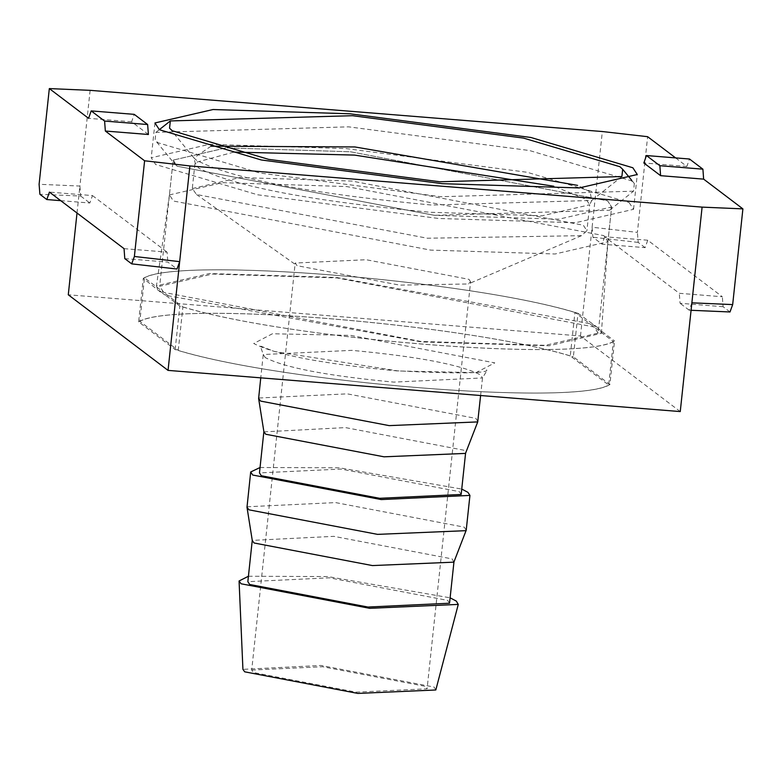 <?xml version="1.0" encoding="UTF-8"?>
<svg xmlns="http://www.w3.org/2000/svg" width="782" height="782" viewBox="0 0 782 782"><rect width="100%" height="100%" fill="white"/><g stroke="black" fill="none" stroke-linecap="round" stroke-linejoin="round"><path stroke-width="0.59" stroke-dasharray="3.91 2.93" d="M148.394 134.494L131.62 121.787L134.23 114.358M131.62 121.787L88.581 118.326M675.599 157.886L686.879 166.439L689.489 159.01M686.879 166.439L643.84 162.979M647.731 240.221L604.682 236.76L679.304 293.299L722.343 296.759L647.731 240.221L645.121 247.65L602.081 244.189L592.912 237.239L592.111 227.23L637.398 232.391L647.623 136.694M604.682 236.76L602.081 244.189M730.007 311.969L723.086 306.73L722.343 296.759M723.086 306.73L680.047 303.269L679.304 293.299M691.875 302.829L689.206 310.21L691.083 310.288M689.206 310.21L680.047 303.269M629.129 202.567L633.557 209.312L575.474 222.743L438.507 218.471L257.601 194.786L155.657 164.503L151.229 157.759L209.322 144.328L346.289 148.6L527.185 172.284L629.129 202.567M598.152 333.112L594.125 326.993L336.993 277.923L212.479 274.042L159.675 286.261L173.154 160.105L177.182 166.234L434.313 215.304L558.827 219.185L611.632 206.966L607.614 200.837L350.473 151.767L225.959 147.886L173.154 160.105L225.959 147.886L350.473 151.767L607.614 200.837L611.632 206.966L609.491 210.27L633.528 191.189L634.349 183.506L631.455 180.818L529.512 150.535L348.606 126.84L155.911 132.383L155.09 140.056L174.552 163.79L173.154 160.105L169.44 194.904L173.457 201.033L430.599 250.103L555.112 253.984L607.917 241.765L611.632 206.966L598.152 333.112L545.347 345.331L420.833 341.451L163.702 292.38L144.484 277.825L139.841 321.324L178.257 350.434C285.469 382.945 572.013 405.985 608.689 385.047L570.274 355.937L574.917 312.438L613.342 341.548L608.689 385.047M578.015 313.318L597.282 327.247L600.351 330.248L592.209 324.08L336.377 277.454L209.361 273.544L156.468 285.841L157.475 289.125L165.618 295.293L160.545 292.126L143.282 278.363C176.175 256.3 472.152 280.103 578.015 313.318L573.362 356.827L609.901 384.509L614.544 341.001C581.652 363.073 285.674 339.271 179.811 306.055L165.618 295.293L421.449 341.92L549.159 345.791L601.387 333.288L600.351 330.248L614.544 341.001M609.901 384.509C576.999 406.572 281.021 382.769 175.168 349.554L138.629 321.871L143.282 278.363M138.629 321.871C171.532 299.799 467.509 323.601 573.362 356.827M175.168 349.554L179.811 306.055M169.44 194.904L222.587 182.675L346.758 186.575L603.89 235.636L607.917 241.765M680.252 411.576L580.488 335.977L68.278 294.794M124.788 258.627L167.837 262.087L176.996 269.028M124.045 248.656L167.084 252.117L167.837 262.087M60.703 200.661L89.862 203.007L92.471 195.578L49.432 192.108M92.471 195.578L167.084 252.117M77.017 213.017L79.901 186.048L80.702 196.057L39.902 194.298M80.702 196.057L89.862 203.007M645.121 247.65L638.21 242.41L637.398 232.391M638.21 242.41L592.912 237.239M580.488 335.977L602.336 131.532M90.126 90.341L79.901 186.048L39.1 184.288M449.542 603.215L447.695 600.4L329.418 577.83L247.845 581.661M453.873 562.16L452.123 558.915L333.846 536.344L252.254 540.391M246.975 506.775L335.644 502.601L464.205 527.136L466.219 530.206M260.044 467.509L339.359 467.802L461.742 489.063M461.165 494.468L459.317 491.643L341.04 469.073L259.468 472.905M263.915 431.869L345.468 427.598L463.746 450.168L465.495 453.404M477.841 421.449L475.827 418.39L347.257 393.854L258.598 398.018M350.786 335.4L494.781 362.877L476.082 372.613L397.735 370.971C323.562 364.001 275.567 354.842 253.739 343.493L272.449 333.758L350.786 335.4M144.484 277.825C181.16 256.887 467.704 279.927 574.917 312.438M570.274 355.937C463.061 323.425 176.507 300.386 139.841 321.324M178.257 350.434L182.91 306.935L163.702 292.38L159.675 286.261M613.342 341.548C576.666 362.486 290.122 339.447 182.91 306.935M174.552 163.79L177.182 166.234L434.313 215.304L609.491 210.27M633.528 191.189L440.833 196.722L259.927 173.037L157.984 142.754L155.09 140.056M192.294 188.55L239.82 177.553L351.88 181.053L583.304 225.206L586.92 230.719L581.534 235.656L427.334 238.227L196.517 194.503L192.294 188.55L195.06 162.607L234.004 152.07M470.588 281.794L468.985 279.34L366.132 259.722L295.195 263.055L297.082 265.694L399.661 285.127L468.193 283.983L470.588 281.794L427.089 688.815L356.162 692.148L253.309 672.52L251.706 670.066L295.195 263.055M251.706 670.066L322.634 666.733L425.486 686.361L427.089 688.815M435.818 689.978L434.088 687.055L320.952 665.462L242.928 669.363M248.422 576.256L327.736 576.559L450.119 597.819M265.264 357.589L263.251 354.52L351.91 350.356C418.135 356.582 460.989 364.764 480.48 374.891L482.494 377.95L393.825 382.115C327.599 375.888 284.746 367.716 265.264 357.589M210.993 146.195L193.946 157.935L196.35 160.173C232 178.697 310.395 193.662 431.537 205.05L591.769 200.456L589.696 204.776L586.07 199.263L553.861 186.253M621.895 176.536L591.769 200.456L590.048 191.825L577.595 185.373M169.557 128.199L193.946 157.935L195.06 162.607L198.687 168.12C233.759 186.351 310.894 201.072 430.1 212.274L542.17 215.773L589.696 204.776L586.92 230.719M633.557 209.312L637.281 174.513M154.953 122.96L151.229 157.759M601.378 333.337L607.927 241.648M169.45 194.786L156.468 285.792M480.607 395.526L482.494 377.95L487.137 370.238C482.504 368.048 508.828 376.601 397.403 370.834L274.57 351.499L260.338 346.006L263.251 354.52L260.758 377.853M634.349 183.506L631.582 180.134M159.333 129.665L155.911 132.383M581.534 235.656L468.193 283.983M196.517 194.503L297.082 265.694"/><path stroke-width="1.17" d="M49.325 88.581L39.1 184.288L39.902 194.298L46.822 199.547L49.432 192.108L124.045 248.656L124.788 258.627L131.708 263.866L176.996 269.028L179.665 261.647L189.889 165.94L144.602 160.779L105.345 131.034L148.394 134.494L147.642 124.524L134.23 114.358L91.191 110.897L88.581 118.326L49.325 88.581L90.126 90.341L602.336 131.532L647.623 136.694L675.599 157.886M147.642 124.524L104.602 121.063L91.191 110.897M646.44 155.55L659.861 165.706L660.604 175.676L643.84 162.979L646.44 155.55L689.489 159.01L702.901 169.166L703.644 179.137L742.9 208.882L702.099 207.122L680.252 411.576L168.042 370.394L68.278 294.794L77.017 213.017M659.861 165.706L702.901 169.166M660.604 175.676L703.644 179.137M691.083 310.288L730.007 311.969L732.675 304.589L691.875 302.829M159.381 129.704L261.325 159.978L442.221 183.672L579.188 187.944L637.281 174.513L632.853 167.768L530.91 137.485L350.004 113.791L213.036 109.529L154.953 122.96L159.381 129.704M46.822 199.547L60.703 200.661M131.708 263.866L134.377 256.476L179.665 261.647L168.042 370.394M134.377 256.476L144.602 160.779M702.099 207.122L189.889 165.94M732.675 304.589L742.9 208.882M105.345 131.034L104.602 121.063M252.283 540.176L247.845 581.661L249.693 584.477L367.98 607.047L449.542 603.215L453.98 561.73M466.101 530.665L377.559 534.37L248.989 509.835L246.995 507.244L252.293 540.616L254.13 543.001L372.408 565.572L453.873 562.16L466.219 530.206L469.933 495.407L467.929 492.337L461.742 489.063M246.995 507.244L250.699 471.976L260.044 467.509M250.699 471.976L252.713 475.036L381.274 499.571L469.933 495.407M263.896 431.429L259.468 472.905L261.315 475.73L379.602 498.3L461.165 494.468L465.603 452.983M258.617 398.497L260.611 401.088L389.182 425.623L477.724 421.909L465.495 453.404L384.03 456.815L265.753 434.245L263.915 431.869L258.617 398.497L260.758 377.853M477.724 421.909L480.607 395.526M170.329 120.936L169.557 128.199L172.294 130.741L268.676 159.372L439.709 181.766L621.895 176.536L622.677 169.274L619.94 166.732L523.559 138.101L352.516 115.697L170.329 120.936L159.333 129.665M239.067 580.987L242.928 669.363L244.707 671.826L357.843 693.419L435.818 689.978L458.272 604.408L369.651 608.318L241.091 583.783L239.067 580.987L248.422 576.256M450.119 597.819L456.307 601.094L458.272 604.408M577.595 185.373L354.862 146.948L210.993 146.195M553.861 186.253L354.647 155.1L234.004 152.07M631.582 180.134L622.677 169.274"/></g></svg>
